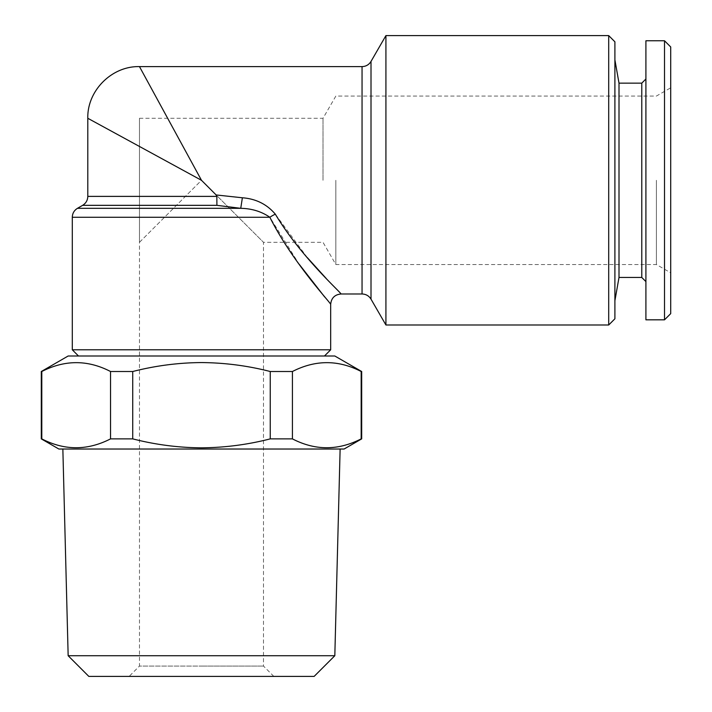 <?xml version="1.0" encoding="UTF-8"?>
<svg xmlns="http://www.w3.org/2000/svg" width="712" height="712" viewBox="0 0 712 712"><rect width="100%" height="100%" fill="white"/><g stroke="black" fill="none" stroke-linecap="round" stroke-linejoin="round"><path stroke-width="0.53" stroke-dasharray="3.56 2.67" d="M139.472 242.311L201.487 180.296L263.493 242.311L201.487 180.296L263.493 242.311L201.487 180.296L139.472 66.608L201.487 180.296L87.799 118.281L201.487 180.296L139.472 242.311L139.472 118.281L139.472 666.067L201.487 666.067L139.472 666.067L129.139 676.4L314.143 676.4M323.017 180.296L323.017 118.281L323.017 180.296M335.842 180.296L335.842 264.535L335.842 180.296M72.295 349.797L330.68 349.797M82.628 205.332L216.902 205.332L216.84 196.387L216.145 194.955L242.383 197.776C255.973 198.808 266.955 204.273 275.33 214.187A10.333 2.777 153.4 0 0 269.857 217.267L299.156 264.214M324.681 296.993L330.68 304.327M385.922 324.992L385.922 35.6M608.707 35.6L608.707 324.992M614.901 41.803L614.901 318.789M68.156 356L334.809 356M270.24 371.513L270.24 438.877C247.803 444.653 224.885 447.634 201.487 447.83C178.338 447.67 155.421 444.688 132.735 438.877L132.735 371.513C155.421 365.701 178.338 362.72 201.487 362.568C224.885 362.755 247.803 365.737 270.24 371.513L292.418 371.513C315.211 359.711 338.129 359.711 361.171 371.513L361.687 371.513M58.856 449.023L344.118 449.023M270.24 438.877L292.418 438.877L292.418 371.513M361.171 371.513L361.171 438.877C338.378 450.678 315.46 450.678 292.418 438.877M361.171 438.877L361.687 438.877M68.156 655.725L334.818 655.725M88.822 676.4L129.139 676.4M656.393 180.296L656.393 264.535L656.393 180.296M619.004 83.144L619.004 277.449M641.779 83.144L641.779 277.449M645.909 40.771L645.909 319.822M664.519 40.771L664.519 319.822M670.713 46.965L670.713 313.627M201.487 666.067L263.493 666.067L201.487 666.067M645.909 180.296L645.909 79.005L645.909 180.296M41.794 371.513C64.596 359.711 87.514 359.711 110.547 371.513L110.547 438.877C87.754 450.678 64.837 450.678 41.794 438.877L41.794 371.513L41.287 371.513M201.487 449.023L62.852 449.023L201.487 449.023M41.287 438.877L41.794 438.877M110.547 438.877L132.735 438.877M110.547 371.513L132.735 371.513M201.487 356L78.489 356L201.487 356M216.902 205.332L240.745 208.322L77.457 208.322M242.383 197.776L240.745 208.322C251.763 208.518 261.464 211.508 269.857 217.267L72.295 217.267M341.012 293.985L326.176 278.437M307.344 257.646L275.33 214.187M216.145 194.955L201.487 180.296M371.005 299.156L371.005 61.437M362.052 66.608L362.052 293.985M216.84 196.387L87.799 196.387M273.835 676.4L263.493 666.067L263.493 242.311L323.017 242.311L335.842 264.535L656.393 264.535L670.713 272.803M139.472 118.281L323.017 118.281L335.842 96.067L656.393 96.067L670.713 87.799"/><path stroke-width="1.07" d="M324.476 356L330.68 349.797L72.295 349.797L72.295 217.267L269.857 217.267C292.908 263.022 330.884 303.018 330.68 304.327C330.786 302.912 292.89 262.986 269.857 217.267A10.333 2.777 153.4 0 1 275.33 214.187C266.947 204.273 255.964 198.799 242.383 197.776L240.745 208.322L216.902 205.332L216.84 196.387L216.145 194.955L242.383 197.776M299.156 264.214L324.681 296.993M385.922 35.6L385.922 324.992L608.707 324.992L608.707 35.6L385.922 35.6L371.005 61.437L371.005 299.156C368.941 295.836 365.959 294.118 362.052 293.985L362.052 66.608L139.472 66.608C111.855 65.896 87.087 90.673 87.799 118.281L87.799 196.387L216.84 196.387M201.487 180.296L87.799 118.281L201.487 180.296L139.472 66.608L201.487 180.296L216.145 194.955M216.902 205.332L82.628 205.332L77.457 208.322L240.745 208.322C251.745 208.518 261.455 211.5 269.857 217.267M608.707 324.992L614.901 318.789L614.901 41.803L608.707 35.6M41.287 438.877L58.856 449.023L344.118 449.023L361.687 438.877L361.171 438.877L361.171 371.513L361.687 371.513L334.809 356L68.156 356L41.287 371.513L41.287 438.877L41.794 438.877C64.596 450.678 87.514 450.678 110.547 438.877L110.547 371.513C87.754 359.711 64.837 359.711 41.794 371.513L41.794 438.877M270.24 371.513C247.803 365.737 224.885 362.755 201.487 362.568C178.338 362.72 155.421 365.701 132.735 371.513L132.735 438.877C155.421 444.688 178.338 447.67 201.487 447.83C224.885 447.634 247.803 444.653 270.24 438.877L270.24 371.513L292.418 371.513L292.418 438.877C315.211 450.678 338.129 450.678 361.171 438.877M361.171 371.513C338.378 359.711 315.46 359.711 292.418 371.513M292.418 438.877L270.24 438.877M68.156 655.725L334.818 655.725L314.143 676.4L88.822 676.4L68.156 655.725L62.852 449.023M645.909 79.005L641.779 83.144L641.779 277.449L619.004 277.449L619.004 83.144L614.901 59.888M664.519 319.822L664.519 40.771L645.909 40.771L645.909 319.822L664.519 319.822L670.713 313.627L670.713 46.965L664.519 40.771M132.735 438.877L110.547 438.877M132.735 371.513L110.547 371.513M41.794 371.513L41.287 371.513M275.33 214.187C301.069 257.201 341.137 292.596 341.012 293.985C341.217 292.685 301.016 257.139 275.33 214.187M326.176 278.437L307.344 257.646M330.68 349.797L330.68 304.327C331.294 298.052 334.738 294.608 341.012 293.985L362.052 293.985M77.457 208.322C74.146 210.387 72.419 213.369 72.295 217.267M87.799 196.387C87.665 200.286 85.938 203.276 82.628 205.332M334.818 655.725L340.122 449.023M619.004 277.449L614.901 300.704M641.779 277.449L645.909 281.587M641.779 83.144L619.004 83.144M361.687 371.513L361.687 438.877M78.489 356L72.295 349.797M371.005 61.437C368.941 64.756 365.959 66.474 362.052 66.608M371.005 299.156L385.922 324.992"/></g></svg>
